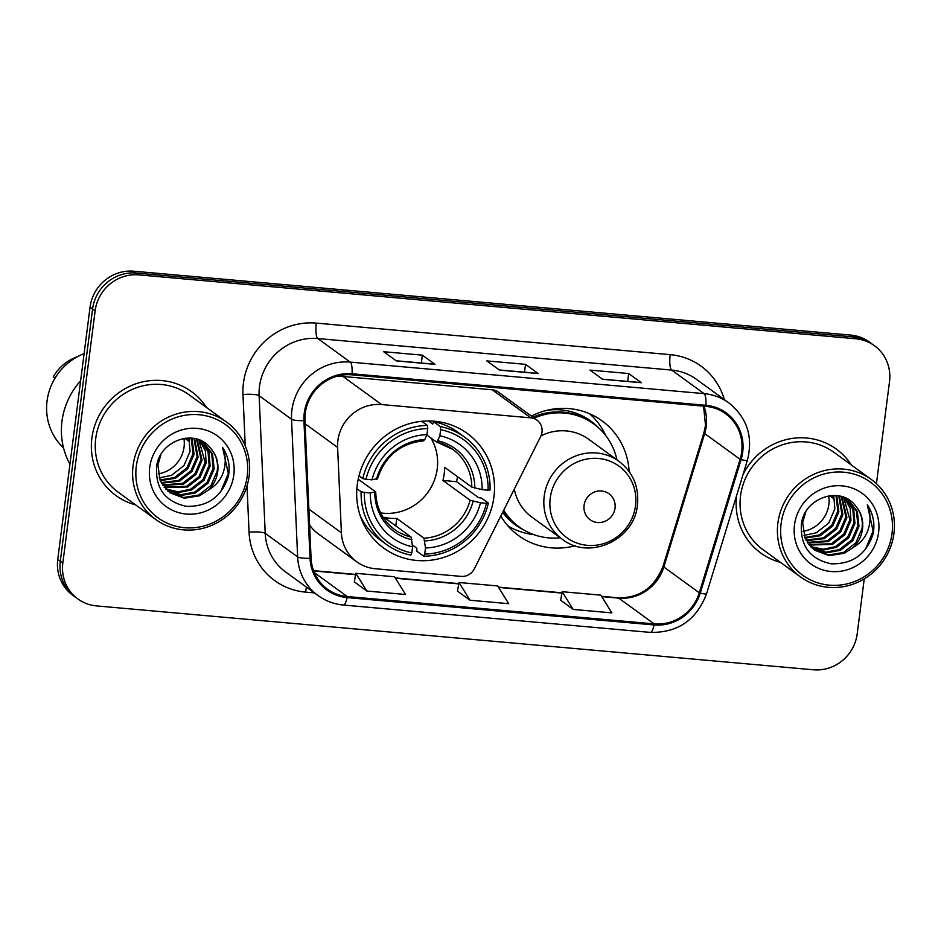 <?xml version="1.0" encoding="UTF-8"?>
<svg xmlns="http://www.w3.org/2000/svg" width="941" height="941" viewBox="0 0 941 941"><rect width="100%" height="100%" fill="white"/><g stroke="black" fill="none" stroke-linecap="round" stroke-linejoin="round"><path stroke-width="1.41" d="M337.901 440.517A40.157 38.405 126 0 0 337.607 447.41L341.395 532.782A40.157 38.405 126 0 0 356.768 561.812A40.157 38.405 126 0 0 375.318 568.74L461.114 576.386A13.386 12.798 126 0 0 474.335 568.823L540.652 436.553A13.386 12.798 126 0 0 536.982 420.156A13.386 12.798 126 0 0 530.795 417.851L381.634 404.559A40.157 38.405 126 0 0 337.901 440.517M500.8 516.044A70.94 67.834 126 0 0 518.585 535.605A70.94 67.834 126 0 0 575.163 545.756M357.251 484.756A70.94 67.834 126 0 0 383.893 548.227A70.94 67.834 126 0 0 493.943 496.942A70.94 67.834 126 0 0 467.301 433.46A70.94 67.834 126 0 0 357.251 484.756M629.129 471.512A70.94 67.834 126 0 0 602.005 420.839A70.94 67.834 126 0 0 531.383 416.087M309.601 525.031A40.157 38.405 126 0 0 318.14 533.747L356.768 561.812M536.982 420.156L498.365 392.091A13.386 12.798 126 0 0 492.178 389.786L343.018 376.494A40.157 38.405 126 0 0 336.113 376.494M876.436 483.698L889.516 381.634A40.157 38.405 126 0 0 874.436 345.7L869.366 342.03A40.157 38.405 126 0 0 850.805 335.102L133.798 271.208A40.157 38.405 126 0 0 90.065 307.166L57.754 559.366A40.157 38.405 126 0 0 72.833 595.3L75.374 597.135A40.157 38.405 126 0 1 60.295 561.201A40.157 38.405 126 0 0 75.374 597.135L77.903 598.97A40.157 38.405 126 0 0 96.464 605.898L813.471 669.792A40.157 38.405 126 0 0 857.204 633.834L864.25 578.868M874.436 345.7A40.157 38.405 126 0 0 855.875 338.784L138.868 274.89A40.157 38.405 126 0 0 95.135 310.848L92.594 309.001L60.295 561.201L92.594 309.001A40.157 38.405 126 0 1 136.339 273.043A40.157 38.405 126 0 0 92.594 309.001L90.065 307.166M855.875 338.784L853.346 336.937L136.339 273.043L853.346 336.937A40.157 38.405 126 0 1 871.907 343.865A40.157 38.405 126 0 0 853.346 336.937L850.805 335.102M91.877 438.094A64.247 61.436 126 0 0 116.002 495.578A64.247 61.436 126 0 0 135.657 504.905A64.247 61.436 126 0 1 116.002 495.578A64.247 61.436 126 0 1 91.877 438.094A64.247 61.436 126 0 1 191.541 391.644A64.247 61.436 126 0 0 91.877 438.094M736.662 495.554A64.247 61.436 126 0 0 760.798 553.037A64.247 61.436 126 0 0 780.454 562.365A64.247 61.436 126 0 1 760.798 553.037A64.247 61.436 126 0 1 736.662 495.554A64.247 61.436 126 0 1 736.697 495.26A64.247 61.436 126 0 0 736.662 495.554M305.272 413.181A42.827 40.957 -54 0 1 351.922 374.824L705.785 406.359A42.827 40.957 -54 0 1 725.582 413.746A42.827 40.957 -54 0 1 740.108 459.314L699.281 592.783A42.827 40.957 -54 0 1 654.183 623.895L347.253 596.547A42.827 40.957 -54 0 1 327.456 589.16A42.827 40.957 -54 0 1 311.071 558.189L304.966 420.545A42.827 40.957 -54 0 1 305.272 413.181M304.249 413.099A43.898 41.98 126 0 0 303.931 420.627L310.024 558.284A43.898 41.98 126 0 0 347.123 597.594L654.054 624.953A43.898 41.98 126 0 0 700.269 593.053L741.096 459.596A43.898 41.98 126 0 0 705.926 405.312L352.063 373.777A43.898 41.98 126 0 0 304.249 413.099M640.95 382.587L602.475 379.164L640.892 382.587A10.704 2.717 95.1 0 1 640.95 382.587A10.704 2.717 95.1 0 1 641.35 382.74L628.682 373.542L589.995 370.095L602.663 379.294L641.35 382.74M627.682 381.411L628.682 373.542M434.624 364.202L396.137 360.768L434.554 364.202A10.704 2.717 95.1 0 1 434.624 364.202A10.704 2.717 95.1 0 1 435.013 364.355L422.356 355.157L383.669 351.711L396.326 360.909L435.013 364.355M421.345 363.014L422.356 355.157M537.782 373.401L499.306 369.966L537.723 373.389A10.704 2.717 95.1 0 1 537.782 373.401A10.704 2.717 95.1 0 1 538.181 373.553L525.525 364.343L486.826 360.897L499.495 370.107L538.181 373.553M524.513 372.213L525.525 364.343M206.479 407.453A64.247 61.436 126 0 0 191.541 391.644A64.247 61.436 126 0 1 206.479 407.453M851.276 464.913A64.247 61.436 126 0 0 836.337 449.104A64.247 61.436 126 0 0 743.025 474.582A64.247 61.436 126 0 1 836.337 449.104L836.337 449.104A64.247 61.436 126 0 1 851.276 464.913M95.135 310.848L62.824 563.047A40.157 38.405 126 0 0 77.903 598.97M354.322 581.856L366.849 591.042L405.536 594.489L394.514 576.762L355.827 573.316L354.31 581.938M560.66 600.24L573.175 609.427L611.873 612.885L600.852 595.147L562.165 591.701L560.648 600.323M470.018 600.24L508.705 603.687L497.683 585.949L458.996 582.503L457.479 591.124L470.018 600.24L458.996 582.503M366.849 591.042L355.827 573.316M573.175 609.427L562.165 591.701M158.194 473.888A30.253 28.936 126 0 0 184.06 447.034A30.253 28.936 126 0 0 183.918 438.388M247.212 476.158A57.554 55.037 126 0 0 198.998 414.734A57.554 55.037 126 0 0 136.304 466.277A57.554 55.037 126 0 0 184.53 527.701A57.554 55.037 126 0 0 247.212 476.158M249.153 475.934A60.236 57.601 126 0 0 226.534 422.038A60.236 57.601 126 0 0 133.093 465.583A60.236 57.601 126 0 0 155.712 519.479A60.236 57.601 126 0 0 249.153 475.934M226.534 422.038L189.188 394.891A60.236 57.601 126 0 0 95.747 438.435A60.236 57.601 126 0 0 118.366 492.331L155.712 519.479M80.632 380.776A72.281 69.116 126 0 0 61.977 421.297A72.281 69.116 126 0 0 69.952 464.207M84.114 353.616A56.883 54.402 126 0 0 47.05 400.995A56.883 54.402 126 0 0 63.529 447.869M188.953 437.977L190.058 451.386L183.918 465.642L171.521 475.323L159.194 477.922M191.882 438.13L194.081 454.315L187.929 468.571L175.532 478.24L160.252 480.686M191.176 438.071L193.07 453.586L186.93 467.842L174.532 477.51L159.97 480.028M194.587 438.553L198.092 457.232L191.952 471.488L179.555 481.169L161.499 483.204M193.928 438.424L197.092 456.503L190.952 470.759L178.555 480.439L161.17 482.604M197.081 439.176L202.115 460.161L195.975 474.417L183.577 484.086L162.899 485.497M196.481 439L201.115 459.431L194.975 473.676L182.578 483.356L162.534 484.944M199.339 439.953L205.35 450.704L206.138 463.078L199.998 477.334L187.6 487.003L164.463 487.579M198.798 439.753L205.138 462.349L198.986 476.605L186.589 486.274L164.052 487.085M201.409 440.976L208.937 452.256L210.161 465.995L204.021 480.251L191.623 489.932L178.896 492.519L166.145 489.485M200.868 440.659L208.043 451.833L209.149 465.266L203.009 479.522L190.611 489.202L178.214 491.79L165.71 489.026M200.386 440.4L203.562 442.399L212.513 453.974L214.183 468.924L208.032 483.18L195.634 492.849L181.601 495.401L167.969 491.202M202.985 441.976L211.607 453.503L213.172 468.195L207.032 482.451L194.634 492.119L180.931 494.684L167.51 490.79M160.852 454.762L157.888 465.183L160.217 480.628L169.921 492.755L184.295 498.212L199.657 495.778L208.62 489.873C213.725 484.733 216.759 478.616 217.747 471.512C218.724 462.537 216.336 454.762 210.572 448.187C216.171 454.797 218.383 462.431 217.195 471.112L211.055 485.368L198.657 495.048L183.624 497.518L169.415 492.378M210.572 448.187C195.446 427.72 159.3 440.623 156.606 466.654C155.371 488.614 165.322 501.847 186.471 506.352C207.796 506.811 221.794 496.73 228.44 476.111L228.792 473.888C229.933 464.136 227.84 455.303 222.535 447.375C225.899 455.491 226.111 463.925 223.158 472.676C220.594 479.992 215.748 485.721 208.62 489.873M149.713 467.477A43.639 41.733 126 0 0 186.271 514.045A43.639 41.733 126 0 0 233.803 474.97A43.639 41.733 126 0 0 197.245 428.39A43.639 41.733 126 0 0 149.713 467.477M185.765 438.141L185.942 439.094L188.412 438.8M188.965 441.282L185.942 439.094M77.233 356.815A42.827 40.957 126 0 0 53.308 376.87L55.048 378.129M222.535 447.375L228.322 473.546L220.629 491.92M380.611 512.904A49.52 47.356 126 0 0 437.224 468.865A49.52 47.356 126 0 0 430.872 437.93M457.502 476.711A63.576 60.8 -54 0 1 456.55 481.674L478.393 497.554L481.616 498.165L488.391 503.082L486.438 503.317A63.717 60.93 126 0 1 424.709 554.061L425.497 547.98A57.554 55.037 126 0 0 480.463 502.776L470.112 500.236L442.905 480.463A49.52 47.356 126 0 0 444.187 473.935A49.52 47.356 126 0 0 444.587 467.324L471.794 487.097L482.145 489.649A57.554 55.037 126 0 0 439.87 435.777L440.647 429.696A63.717 60.93 126 0 1 488.12 490.179L490.073 489.943A66.388 63.482 126 0 0 464.631 437.142A66.388 63.482 126 0 0 440.353 426.602L440.647 429.696M364.343 492.437L361.121 491.743A66.388 63.482 126 0 0 386.563 544.545A66.388 63.482 126 0 0 410.841 555.096L411.817 552.908A63.717 60.93 126 0 1 364.343 492.437L370.319 492.966A57.554 55.037 126 0 0 412.593 546.827L411.064 537.029L383.857 517.256A49.52 47.356 126 0 0 396.749 518.409L423.956 538.181L425.497 547.98M358.192 479.181L375.553 491.802L370.319 492.966M428.414 420.956L432.707 424.085L433.578 421.674L440.353 426.602M424.709 554.061L423.744 556.237L416.969 551.32L416.816 548.18L412.417 544.98M464.631 437.142L457.855 432.213A66.388 63.482 126 0 0 433.578 421.674M360.191 515.68A66.388 63.482 126 0 0 379.788 539.628L386.563 544.545M423.744 556.237A66.388 63.482 126 0 0 488.391 503.082M361.121 491.743L356.862 488.65M488.12 490.179L482.145 489.649M480.463 502.776L486.438 503.317M412.593 546.827L411.817 552.908M439.87 435.777L437.659 440.741L436.295 441.87L426.814 434.977M471.794 487.097A49.52 47.356 126 0 0 452.786 449.386L436.295 441.87M375.553 491.802L374.777 492.449A51.484 49.238 126 0 0 411.935 539.781M358.968 475.828L362.803 478.604L366.025 479.298A63.717 60.93 126 0 1 427.743 428.555L427.449 425.45A66.388 63.482 126 0 0 362.803 478.604M427.449 425.45L421.744 421.297M427.743 428.555L426.967 434.636A57.554 55.037 126 0 0 372.001 479.828L366.025 479.298M423.391 440.717L424.767 439.588L426.967 434.636M372.001 479.828L377.235 478.663M395.785 525.937L396.749 518.409M442.905 480.463L456.55 481.674M615.026 508.128A16.068 15.362 126 0 0 601.57 490.99A16.068 15.362 126 0 0 584.079 505.376A16.068 15.362 126 0 0 597.535 522.514A16.068 15.362 126 0 0 615.026 508.128M514.304 489.097A48.191 46.085 126 0 0 531.971 517.197L562.318 539.252A48.191 46.085 126 0 1 544.216 496.142A48.191 46.085 126 0 1 618.966 461.302L588.631 439.247A48.191 46.085 126 0 0 540.981 435.848M616.908 459.808A63.576 60.8 126 0 0 593.877 424.026A63.576 60.8 126 0 0 534.135 418.098M593.877 424.026L592.607 423.109A63.576 60.8 126 0 0 532.877 417.169M503.411 510.834A63.576 60.8 126 0 0 517.856 525.972L519.114 526.889A63.576 60.8 126 0 0 560.26 537.758M503.706 510.234A63.576 60.8 126 0 0 519.114 526.889M533.77 534.629A69.599 66.564 -54 0 1 507.964 525.925M589.513 413.722A69.599 66.564 -54 0 1 605.757 435.577M802.979 531.347A30.253 28.936 126 0 0 828.856 504.494A30.253 28.936 126 0 0 828.715 495.848M892.009 533.618A57.554 55.037 126 0 0 843.783 472.194A57.554 55.037 126 0 0 781.101 523.737A57.554 55.037 126 0 0 829.315 585.161A57.554 55.037 126 0 0 892.009 533.618M893.95 533.394A60.236 57.601 126 0 0 871.331 479.498A60.236 57.601 126 0 0 777.889 523.043A60.236 57.601 126 0 0 800.509 576.939A60.236 57.601 126 0 0 893.95 533.394M871.331 479.498L833.973 452.35A60.236 57.601 126 0 0 740.532 495.895A60.236 57.601 126 0 0 763.151 549.791L800.509 576.939M833.738 495.436L834.843 508.846L828.703 523.102L816.306 532.782L803.99 535.382M836.678 495.589L838.866 511.775L832.726 526.031L820.329 535.7L805.037 538.158M835.961 495.531L837.866 511.045L831.715 525.301L819.317 534.97L804.755 537.487M839.384 496.013L842.889 514.692L836.749 528.948L824.351 538.628L806.284 540.663M838.725 495.883L841.877 513.962L835.737 528.219L823.34 537.899L805.955 540.063M841.877 496.636L846.912 517.621L840.76 531.877L828.362 541.545L807.696 542.957M841.278 496.46L845.9 516.891L839.76 531.136L827.362 540.816L807.331 542.404M844.124 497.413L850.146 508.164L850.935 520.538L844.783 534.794L832.385 544.463L809.248 545.039M843.595 497.213L849.923 519.808L843.783 534.065L831.385 543.733L808.848 544.545M846.194 498.436L853.734 509.716L854.946 523.455L848.806 537.711L836.408 547.391L823.681 549.979L810.942 546.944M845.653 498.118L852.828 509.293L853.946 522.726L847.806 536.982L835.408 546.662L823.01 549.25L810.507 546.486M845.171 497.86L848.359 499.859L857.298 511.434L858.968 526.384L852.828 540.64L840.431 550.309L826.386 552.861L812.765 548.662M847.77 499.436L856.404 510.963L857.969 525.654L851.817 539.911L839.419 549.579L825.716 552.144L812.295 548.25M805.649 512.222L802.673 522.643L805.014 538.087L814.706 550.214L829.08 555.672L844.453 553.237L853.405 547.333C858.51 542.192 861.556 536.076 862.544 528.971C863.52 519.997 861.121 512.222 855.357 505.646C860.968 512.257 863.179 519.891 861.98 528.571L855.84 542.828L843.442 552.508L828.409 554.978L814.212 549.838M855.357 505.646C840.231 485.18 804.096 498.083 801.391 524.113C800.156 546.074 810.107 559.307 831.256 563.812C852.593 564.271 866.579 554.19 873.236 533.571L873.577 531.347C874.718 521.596 872.636 512.763 867.32 504.835C870.696 512.951 870.907 521.385 867.955 530.136C865.391 537.452 860.545 543.18 853.405 547.333M794.498 524.937A43.639 41.733 126 0 0 831.068 571.505A43.639 41.733 126 0 0 878.6 532.43A43.639 41.733 126 0 0 842.042 485.85A43.639 41.733 126 0 0 794.498 524.937M830.55 495.601L830.738 496.554L833.197 496.26M833.75 498.742L830.738 496.554M867.32 504.835L873.107 531.006L865.426 549.379M337.607 447.41L305.107 423.791M341.395 532.782L308.895 509.152M530.795 417.851L492.178 389.786M381.634 404.559L343.018 376.494M57.754 559.366L62.824 563.047M133.798 271.208L138.868 274.89M740.108 459.314L704.656 433.554A42.827 40.957 126 0 0 706.209 426.308A42.827 40.957 126 0 0 703.939 406.194M654.183 623.895L618.731 598.135A42.827 40.957 126 0 0 663.817 567.011L704.656 433.554A24.09 2.388 -163 0 1 703.95 432.648L705.527 425.308L703.574 406.171M245.236 445.834L242.966 394.538A66.929 64 -54 0 1 316.329 323.116L670.192 354.651A13.386 3.399 -84.9 0 0 671.674 370.084L317.823 338.548A53.543 51.202 126 0 0 259.504 386.504A53.543 51.202 126 0 0 259.116 395.69L265.221 533.347A53.543 51.202 126 0 0 285.711 572.057L318.129 595.618A53.543 51.202 -54 0 1 297.638 556.896A13.386 2.505 -2.5 0 0 310.024 558.284M670.192 354.651A66.929 64 -54 0 1 724.323 399.596M696.422 379.317A53.543 51.202 126 0 0 671.674 370.084L704.091 393.644A53.543 51.202 -54 0 1 728.84 402.877L696.422 379.317M314.4 592.901L305.613 592.124A66.929 64 -54 0 1 249.059 532.194A13.386 2.505 177.5 0 1 265.221 533.347L297.638 556.896L291.534 419.251A53.543 51.202 -54 0 1 291.922 410.053A53.543 51.202 -54 0 1 350.228 362.109A13.386 3.399 95.1 0 1 352.063 373.777M303.931 420.627A13.386 2.505 -2.5 0 1 291.534 419.251L259.116 395.69A13.386 2.505 177.5 0 0 242.966 394.538M318.129 595.618C325.657 601.028 334.067 604.169 343.371 605.039A13.386 3.399 -84.9 0 0 347.123 597.594M654.054 624.953A13.386 3.399 95.1 0 1 650.302 632.399C677.791 632.858 696.54 620.001 706.55 593.806L747.389 460.337C753.318 436.883 747.13 417.733 728.84 402.877M700.269 593.053A13.386 1.329 17 0 0 706.55 593.806M741.096 459.596A13.386 1.329 17 0 0 747.389 460.337M705.926 405.312A13.386 3.399 -84.9 0 0 704.091 393.644L350.228 362.109L317.823 338.548A13.386 3.399 -84.9 0 1 316.329 323.116M249.059 532.194L247.013 485.956M306.519 587.172A13.386 3.399 -84.9 0 0 305.613 592.124M699.281 592.783L663.817 567.011A24.09 2.388 -163 0 1 663.111 566.106L703.95 432.648M347.253 596.547L314.329 572.61M313.659 570.94L355.592 574.68M395.432 578.233L458.749 583.879M498.601 587.419L561.918 593.065M601.758 596.618L618.731 598.135A24.09 6.117 -84.9 0 0 617.837 597.77C639.48 598.253 654.571 587.69 663.111 566.106M423.956 538.181A49.52 47.356 126 0 0 470.112 500.236M375.741 492.061C376.224 507.869 382.493 520.349 394.561 529.512A49.52 47.356 126 0 0 411.064 537.029M474.817 488.073A51.484 49.238 126 0 0 437.659 440.741M424.826 540.934A51.484 49.238 126 0 0 473.135 501.212M452.786 449.386A49.52 47.356 126 0 0 436.671 441.952M424.767 439.588A51.484 49.238 126 0 0 376.459 479.31M635.528 505.705A44.262 42.333 126 0 0 598.441 458.467A44.262 42.333 126 0 0 550.226 498.107A44.262 42.333 126 0 0 587.313 545.345A44.262 42.333 126 0 0 635.528 505.705M598.429 427.708A64.176 61.377 126 0 0 547.027 410.276M502.647 512.363A64.176 61.377 126 0 0 524.019 530.089M343.371 605.039L650.302 632.399M313.553 570.658L355.639 574.41M395.244 577.939L458.796 583.608M498.412 587.137L561.965 592.795M601.581 596.323L617.837 597.77M438.635 421.721L441.411 423.744M363.873 524.584L366.661 526.607M377.423 478.957C384.987 456.032 400.419 443.317 423.697 440.823M618.966 461.302C633.011 472.276 639.162 486.826 637.445 504.964C634.563 539.981 589.207 560.777 562.318 539.252"/></g></svg>
